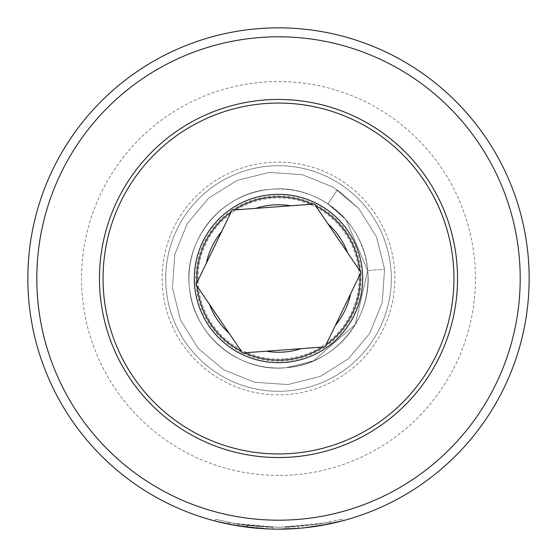 <?xml version="1.0" encoding="UTF-8"?>
<svg xmlns="http://www.w3.org/2000/svg" width="557" height="557" viewBox="0 0 557 557"><rect width="100%" height="100%" fill="white"/><g stroke="black" fill="none" stroke-linecap="round" stroke-linejoin="round"><path stroke-width="0.42" stroke-dasharray="2.79 2.09" d="M305.062 527.737L312.24 526.866M321.215 525.481L322.573 525.244M327.718 524.269L324.794 524.84M318.994 525.857L318.339 525.961M315.485 526.407L312.867 526.783M307.708 527.444L305.278 527.716M302.166 528.029L299.032 528.308M298.35 528.363L298.211 526.581L321.229 523.664L329.835 522.006L315.095 524.652L279.085 527.361L243.012 524.819L229.846 522.557L215.796 519.333L234.072 523.364L279.036 527.361L324.021 523.162L342.277 519.047L326.193 522.745L285.442 527.263A248.861 248.861 0 0 0 298.211 526.581L298.35 528.363A250.65 250.65 0 0 1 285.49 529.053L285.442 527.263L285.49 529.053M279.475 529.15L290.065 528.885M328.219 524.172L329.772 523.852M330.614 523.671L335.154 522.661M337.751 522.048L342.736 520.781L342.277 519.047M320.359 525.627L314.225 526.588M305.87 527.653L296.881 528.475M291.248 528.823L290.74 528.851M278.5 27.85A250.65 250.65 0 0 1 529.15 278.5A250.65 250.65 0 0 1 278.5 529.15A250.65 250.65 0 0 1 27.85 278.5A250.65 250.65 0 0 1 278.5 27.85M278.5 394.871A116.371 116.371 0 0 1 162.129 278.5A116.371 116.371 0 0 1 278.5 162.129A116.371 116.371 0 0 1 394.871 278.5A116.371 116.371 0 0 1 278.5 394.871A116.371 116.371 0 0 1 162.129 278.5A116.371 116.371 0 0 1 278.5 162.129A116.371 116.371 0 0 1 394.871 278.5A116.371 116.371 0 0 1 278.5 394.871M278.5 391.293A112.793 112.793 0 0 1 165.708 278.5A112.793 112.793 0 0 1 278.5 165.708A112.793 112.793 0 0 1 391.293 278.5A112.793 112.793 0 0 1 278.5 391.293A112.793 112.793 0 0 1 165.708 278.5A112.793 112.793 0 0 1 278.5 165.708A112.793 112.793 0 0 1 391.293 278.5A112.793 112.793 0 0 1 278.5 391.293A112.793 112.793 0 0 1 165.708 278.5A112.793 112.793 0 0 1 278.5 165.708M278.5 103.045A175.455 175.455 0 0 1 453.955 278.5A175.455 175.455 0 0 1 278.5 453.955A175.455 175.455 0 0 1 103.045 278.5A175.455 175.455 0 0 1 278.5 103.045M278.5 99.466A179.034 179.034 0 0 1 457.534 278.5A179.034 179.034 0 0 1 278.5 457.534A179.034 179.034 0 0 1 99.466 278.5A179.034 179.034 0 0 1 278.5 99.466A179.034 179.034 0 0 1 457.534 278.5A179.034 179.034 0 0 1 278.5 457.534A179.034 179.034 0 0 1 99.466 278.5A179.034 179.034 0 0 1 278.5 99.466A179.034 179.034 0 0 1 457.534 278.5A179.034 179.034 0 0 1 278.5 457.534M217.724 521.672L216.339 521.317M259.743 528.447L259.875 526.664L247.155 525.376A248.861 248.861 0 0 1 234.511 523.441C233.23 524.116 273.779 528.21 272.652 527.291L238.744 524.165L259.875 526.664L259.743 528.447L246.932 527.152A250.65 250.65 0 0 1 234.198 525.202L235.75 525.481M235.722 525.474L245.435 526.957M248.325 527.326L257.884 528.301M261.344 528.565L265.863 528.83M267.799 528.92L270.493 529.025M272.652 527.291L272.61 529.08L272.652 527.291L272.61 529.08L238.514 525.94L229.498 524.311L229.846 522.557M272.61 529.08L259.861 528.454M258.88 528.384L246.403 527.089M244.955 526.894L239.99 526.177M239.614 526.114L235.799 525.488M235.458 525.425L234.219 525.209M228.635 524.137L228.997 524.214M231.9 524.778L234.031 525.174M247.607 527.242L259.339 528.419M247.754 525.453L247.531 527.228M247.155 525.376L246.932 527.152M234.511 523.441L234.198 525.202M238.744 524.165L238.459 525.933M238.8 524.172L238.514 525.94M294.166 456.851A179.034 179.034 0 0 0 456.851 262.834A179.034 179.034 0 0 0 262.834 100.149A179.034 179.034 0 0 0 100.149 294.166A179.034 179.034 0 0 0 294.166 456.851M293.852 453.28A175.455 175.455 0 0 0 453.28 263.148A175.455 175.455 0 0 0 263.148 103.72A175.455 175.455 0 0 0 103.72 293.852A175.455 175.455 0 0 0 293.852 453.28M286.333 367.676A89.517 89.517 0 0 0 367.676 270.667A89.517 89.517 0 0 0 270.667 189.324A89.517 89.517 0 0 0 189.324 286.333A89.517 89.517 0 0 0 286.333 367.676C334.109 364.731 373.072 318.193 367.676 270.667C364.703 222.925 318.221 183.894 270.667 189.324C222.891 192.269 183.928 238.807 189.324 286.333C192.297 334.075 238.779 373.106 286.333 367.676L313.507 360.887L355.248 324.578L367.676 270.667L346.036 219.75L327.976 203.897L337.347 189.763L327.976 203.897L346.036 219.75L367.676 270.667L355.248 324.578L313.507 360.887L286.333 367.676C334.109 364.731 373.072 318.193 367.676 270.667C364.703 222.925 318.221 183.894 270.667 189.324C222.891 192.269 183.928 238.807 189.324 286.333C192.297 334.075 238.779 373.106 286.333 367.676C334.109 364.731 373.072 318.193 367.676 270.667C364.703 222.925 318.221 183.894 270.667 189.324C222.891 192.269 183.928 238.807 189.324 286.333C192.297 334.075 238.779 373.106 286.333 367.676C334.109 364.731 373.072 318.193 367.676 270.667C364.703 222.925 318.221 183.894 270.667 189.324C222.891 192.269 183.928 238.807 189.324 286.333C192.297 334.075 238.779 373.106 286.333 367.676C334.109 364.731 373.072 318.193 367.676 270.667C364.703 222.925 318.221 183.894 270.667 189.324C222.891 192.269 183.928 238.807 189.324 286.333C192.297 334.075 238.779 373.106 286.333 367.676C334.109 364.731 373.072 318.193 367.676 270.667C364.703 222.925 318.221 183.894 270.667 189.324C222.891 192.269 183.928 238.807 189.324 286.333C192.297 334.075 238.779 373.106 286.333 367.676C334.109 364.731 373.072 318.193 367.676 270.667C364.703 222.925 318.221 183.894 270.667 189.324C222.891 192.269 183.928 238.807 189.324 286.333C192.297 334.075 238.779 373.106 286.333 367.676C334.109 364.731 373.072 318.193 367.676 270.667C364.703 222.925 318.221 183.894 270.667 189.324C222.891 192.269 183.928 238.807 189.324 286.333C192.297 334.075 238.779 373.106 286.333 367.676C334.109 364.731 373.072 318.193 367.676 270.667C364.703 222.925 318.221 183.894 270.667 189.324C222.891 192.269 183.928 238.807 189.324 286.333C192.297 334.075 238.779 373.106 286.333 367.676C334.109 364.731 373.072 318.193 367.676 270.667C364.703 222.925 318.221 183.894 270.667 189.324C222.891 192.269 183.928 238.807 189.324 286.333C192.297 334.075 238.779 373.106 286.333 367.676C334.109 364.731 373.072 318.193 367.676 270.667C364.703 222.925 318.221 183.894 270.667 189.324C222.891 192.269 183.928 238.807 189.324 286.333C192.297 334.075 238.779 373.106 286.333 367.676C334.109 364.731 373.072 318.193 367.676 270.667C364.703 222.925 318.221 183.894 270.667 189.324C222.891 192.269 183.928 238.807 189.324 286.333C192.297 334.075 238.779 373.106 286.333 367.676C334.109 364.731 373.072 318.193 367.676 270.667C364.703 222.925 318.221 183.894 270.667 189.324C222.891 192.269 183.928 238.807 189.324 286.333C192.297 334.075 238.779 373.106 286.333 367.676C334.109 364.731 373.072 318.193 367.676 270.667C364.703 222.925 318.221 183.894 270.667 189.324C222.891 192.269 183.928 238.807 189.324 286.333C192.297 334.075 238.779 373.106 286.333 367.676C334.109 364.731 373.072 318.193 367.676 270.667C364.703 222.925 318.221 183.894 270.667 189.324C222.891 192.269 183.928 238.807 189.324 286.333C192.297 334.075 238.779 373.106 286.333 367.676C334.109 364.731 373.072 318.193 367.676 270.667C364.703 222.925 318.221 183.894 270.667 189.324C222.891 192.269 183.928 238.807 189.324 286.333C192.297 334.075 238.779 373.106 286.333 367.676C334.109 364.731 373.072 318.193 367.676 270.667C364.703 222.925 318.221 183.894 270.667 189.324C222.891 192.269 183.928 238.807 189.324 286.333C192.297 334.075 238.779 373.106 286.333 367.676C334.109 364.731 373.072 318.193 367.676 270.667C364.703 222.925 318.221 183.894 270.667 189.324C222.891 192.269 183.928 238.807 189.324 286.333C192.297 334.075 238.779 373.106 286.333 367.676C334.109 364.731 373.072 318.193 367.676 270.667C364.703 222.925 318.221 183.894 270.667 189.324C222.891 192.269 183.928 238.807 189.324 286.333C192.297 334.075 238.779 373.106 286.333 367.676C334.109 364.731 373.072 318.193 367.676 270.667C364.703 222.925 318.221 183.894 270.667 189.324C222.891 192.269 183.928 238.807 189.324 286.333C192.297 334.075 238.779 373.106 286.333 367.676C334.109 364.731 373.072 318.193 367.676 270.667C364.703 222.925 318.221 183.894 270.667 189.324C222.891 192.269 183.928 238.807 189.324 286.333C192.297 334.075 238.779 373.106 286.333 367.676C334.109 364.731 373.072 318.193 367.676 270.667C364.703 222.925 318.221 183.894 270.667 189.324C222.891 192.269 183.928 238.807 189.324 286.333C192.297 334.075 238.779 373.106 286.333 367.676C334.109 364.731 373.072 318.193 367.676 270.667C364.703 222.925 318.221 183.894 270.667 189.324C222.891 192.269 183.928 238.807 189.324 286.333C192.297 334.075 238.779 373.106 286.333 367.676C334.109 364.731 373.072 318.193 367.676 270.667C364.703 222.925 318.221 183.894 270.667 189.324C222.891 192.269 183.928 238.807 189.324 286.333C192.297 334.075 238.779 373.106 286.333 367.676C334.109 364.731 373.072 318.193 367.676 270.667C364.703 222.925 318.221 183.894 270.667 189.324C222.891 192.269 183.928 238.807 189.324 286.333C192.297 334.075 238.779 373.106 286.333 367.676C334.109 364.731 373.072 318.193 367.676 270.667C364.703 222.925 318.221 183.894 270.667 189.324C222.891 192.269 183.928 238.807 189.324 286.333C192.297 334.075 238.779 373.106 286.333 367.676C334.109 364.731 373.072 318.193 367.676 270.667C364.703 222.925 318.221 183.894 270.667 189.324C222.891 192.269 183.928 238.807 189.324 286.333C192.297 334.075 238.779 373.106 286.333 367.676C334.109 364.731 373.072 318.193 367.676 270.667C364.703 222.925 318.221 183.894 270.667 189.324C222.891 192.269 183.928 238.807 189.324 286.333C192.297 334.075 238.779 373.106 286.333 367.676C334.109 364.731 373.072 318.193 367.676 270.667C364.703 222.925 318.221 183.894 270.667 189.324C222.891 192.269 183.928 238.807 189.324 286.333C192.297 334.075 238.779 373.106 286.333 367.676C334.109 364.731 373.072 318.193 367.676 270.667C364.703 222.925 318.221 183.894 270.667 189.324C222.891 192.269 183.928 238.807 189.324 286.333C192.297 334.075 238.779 373.106 286.333 367.676C334.109 364.731 373.072 318.193 367.676 270.667C364.703 222.925 318.221 183.894 270.667 189.324C222.891 192.269 183.928 238.807 189.324 286.333C192.297 334.075 238.779 373.106 286.333 367.676C334.109 364.731 373.072 318.193 367.676 270.667C364.703 222.925 318.221 183.894 270.667 189.324C222.891 192.269 183.928 238.807 189.324 286.333C192.297 334.075 238.779 373.106 286.333 367.676A89.517 89.517 0 0 0 367.676 270.667C364.703 222.925 318.221 183.894 270.667 189.324A89.517 89.517 0 0 0 189.324 286.333A89.517 89.517 0 0 0 286.333 367.676C238.779 373.106 192.297 334.075 189.324 286.333C183.928 238.807 222.891 192.269 270.667 189.324C222.891 192.269 183.928 238.807 189.324 286.333C192.297 334.075 238.779 373.106 286.333 367.676M285.553 358.757A80.563 80.563 0 0 0 358.757 271.447A80.563 80.563 0 0 0 271.447 198.243A80.563 80.563 0 0 0 198.243 285.553A80.563 80.563 0 0 0 285.553 358.757M367.676 270.667A89.517 89.517 0 0 0 270.667 189.324C318.221 183.894 364.703 222.925 367.676 270.667L384.567 269.184L367.676 270.667M384.567 269.184L376.497 236.864L358.833 208.617L333.309 187.215L302.416 174.745L269.184 172.433L236.864 180.503L208.617 198.167L187.215 223.691L174.745 254.584L172.433 287.816L180.503 320.136L198.167 348.383L223.691 369.785L254.584 382.255L287.816 384.567L320.136 376.497L348.383 358.833L369.785 333.309L382.255 302.416L384.567 269.184L376.497 236.864L358.833 208.617L333.309 187.215L302.416 174.745L269.184 172.433L236.864 180.503L208.617 198.167L187.215 223.691L174.745 254.584L172.433 287.816L180.503 320.136L198.167 348.383L223.691 369.785L254.584 382.255L287.816 384.567L320.136 376.497L348.383 358.833L369.785 333.309L382.255 302.416L384.567 269.184L376.497 236.864L358.833 208.617L333.309 187.215L302.416 174.745L269.184 172.433L236.864 180.503L208.617 198.167L187.215 223.691L174.745 254.584L172.433 287.816L180.503 320.136L198.167 348.383L223.691 369.785L254.584 382.255L287.816 384.567L320.136 376.497L348.383 358.833L369.785 333.309L382.255 302.416L384.567 269.184L376.497 236.864L358.833 208.617L333.309 187.215L302.416 174.745L269.184 172.433L236.864 180.503L208.617 198.167L187.215 223.691L174.745 254.584L172.433 287.816L180.503 320.136L198.167 348.383L223.691 369.785L254.584 382.255L287.816 384.567L320.136 376.497L348.383 358.833L369.785 333.309L382.255 302.416L384.567 269.184L376.497 236.864L358.833 208.617L333.309 187.215L302.416 174.745L269.184 172.433L236.864 180.503L208.617 198.167L187.215 223.691L174.745 254.584L172.433 287.816L180.503 320.136L198.167 348.383L223.691 369.785L254.584 382.255L287.816 384.567L320.136 376.497L348.383 358.833L369.785 333.309L382.255 302.416L384.567 269.184L376.497 236.864L358.833 208.617L333.309 187.215L302.416 174.745L269.184 172.433L236.864 180.503L208.617 198.167L187.215 223.691L174.745 254.584L172.433 287.816L180.503 320.136L198.167 348.383L223.691 369.785L254.584 382.255L287.816 384.567L320.136 376.497L348.383 358.833L369.785 333.309L382.255 302.416L384.567 269.184L376.497 236.864L358.833 208.617L333.309 187.215L302.416 174.745L269.184 172.433L236.864 180.503L208.617 198.167L187.215 223.691L174.745 254.584L172.433 287.816L180.503 320.136L198.167 348.383L223.691 369.785L254.584 382.255L287.816 384.567L320.136 376.497L348.383 358.833L369.785 333.309L382.255 302.416L384.567 269.184L376.497 236.864L358.833 208.617L333.309 187.215L302.416 174.745L269.184 172.433L236.864 180.503L208.617 198.167L187.215 223.691L174.745 254.584L172.433 287.816L180.503 320.136L198.167 348.383L223.691 369.785L254.584 382.255L287.816 384.567L320.136 376.497L348.383 358.833L369.785 333.309L382.255 302.416L384.567 269.184L376.497 236.864L358.833 208.617L333.309 187.215L302.416 174.745L269.184 172.433L236.864 180.503L208.617 198.167L187.215 223.691L174.745 254.584L172.433 287.816L180.503 320.136L198.167 348.383L223.691 369.785L254.584 382.255L287.816 384.567L320.136 376.497L348.383 358.833L369.785 333.309L382.255 302.416L384.567 269.184L376.497 236.864L358.833 208.617L333.309 187.215L302.416 174.745L269.184 172.433L236.864 180.503L208.617 198.167L187.215 223.691L174.745 254.584L172.433 287.816L180.503 320.136L198.167 348.383L223.691 369.785L254.584 382.255L287.816 384.567L320.136 376.497L348.383 358.833L369.785 333.309L382.255 302.416L384.567 269.184L376.497 236.864L358.833 208.617L333.309 187.215L302.416 174.745L269.184 172.433L236.864 180.503L208.617 198.167L187.215 223.691L174.745 254.584L172.433 287.816L180.503 320.136L198.167 348.383L223.691 369.785L254.584 382.255L287.816 384.567L320.136 376.497L348.383 358.833L369.785 333.309L382.255 302.416L384.567 269.184L376.497 236.864L358.833 208.617L333.309 187.215L302.416 174.745L269.184 172.433L236.864 180.503L208.617 198.167L187.215 223.691L174.745 254.584L172.433 287.816L180.503 320.136L198.167 348.383L223.691 369.785L254.584 382.255L287.816 384.567L320.136 376.497L348.383 358.833L369.785 333.309L382.255 302.416L384.567 269.184L376.497 236.864L358.833 208.617L333.309 187.215L302.416 174.745L269.184 172.433L236.864 180.503L208.617 198.167L187.215 223.691L174.745 254.584L172.433 287.816L180.503 320.136L198.167 348.383L223.691 369.785L254.584 382.255L287.816 384.567L320.136 376.497L348.383 358.833L369.785 333.309L382.255 302.416L384.567 269.184L376.497 236.864L358.833 208.617L333.309 187.215L302.416 174.745L269.184 172.433L236.864 180.503L208.617 198.167L187.215 223.691L174.745 254.584L172.433 287.816L180.503 320.136L198.167 348.383L223.691 369.785L254.584 382.255L287.816 384.567L320.136 376.497L348.383 358.833L369.785 333.309L382.255 302.416L384.567 269.184L376.497 236.864L358.833 208.617L333.309 187.215L302.416 174.745L269.184 172.433L236.864 180.503L208.617 198.167L187.215 223.691L174.745 254.584L172.433 287.816L180.503 320.136L198.167 348.383L223.691 369.785L254.584 382.255L287.816 384.567L320.136 376.497L348.383 358.833L369.785 333.309L382.255 302.416L384.567 269.184L376.497 236.864L358.833 208.617L333.309 187.215L302.416 174.745L269.184 172.433L236.864 180.503L208.617 198.167L187.215 223.691L174.745 254.584L172.433 287.816L180.503 320.136L198.167 348.383L223.691 369.785L254.584 382.255L287.816 384.567L320.136 376.497L348.383 358.833L369.785 333.309L382.255 302.416L384.567 269.184L376.497 236.864L358.833 208.617L333.309 187.215L302.416 174.745L269.184 172.433L236.864 180.503L208.617 198.167L187.215 223.691L174.745 254.584L172.433 287.816L180.503 320.136L198.167 348.383L223.691 369.785L254.584 382.255L287.816 384.567L320.136 376.497L348.383 358.833L369.785 333.309L382.255 302.416L384.567 269.184L376.497 236.864L358.833 208.617L337.347 189.763L358.833 208.617L376.497 236.864L384.567 269.184L382.255 302.416L369.785 333.309L348.383 358.833L320.136 376.497L287.816 384.567L254.584 382.255L223.691 369.785L198.167 348.383L180.503 320.136L172.433 287.816L174.745 254.584L187.215 223.691L208.617 198.167L236.864 180.503L269.184 172.433L302.416 174.745L333.309 187.215L358.833 208.617L376.497 236.864L384.567 269.184L382.255 302.416L369.785 333.309L348.383 358.833L320.136 376.497L287.816 384.567L254.584 382.255L223.691 369.785L198.167 348.383L180.503 320.136L172.433 287.816L174.745 254.584L187.215 223.691L208.617 198.167L236.864 180.503L269.184 172.433L302.416 174.745L333.309 187.215L358.833 208.617L376.497 236.864L384.567 269.184L382.255 302.416L369.785 333.309L348.383 358.833L320.136 376.497L287.816 384.567L254.584 382.255L223.691 369.785L198.167 348.383L180.503 320.136L172.433 287.816L174.745 254.584L187.215 223.691L208.617 198.167L236.864 180.503L269.184 172.433L302.416 174.745L333.309 187.215L358.833 208.617L376.497 236.864L384.567 269.184L382.255 302.416L369.785 333.309L348.383 358.833L320.136 376.497L287.816 384.567L254.584 382.255L223.691 369.785L198.167 348.383L180.503 320.136L172.433 287.816L174.745 254.584L187.215 223.691L208.617 198.167L236.864 180.503L269.184 172.433L302.416 174.745L333.309 187.215L358.833 208.617L376.497 236.864L384.567 269.184L382.255 302.416L369.785 333.309L348.383 358.833L320.136 376.497L287.816 384.567L254.584 382.255L223.691 369.785L198.167 348.383L180.503 320.136L172.433 287.816L174.745 254.584L187.215 223.691L208.617 198.167L236.864 180.503L269.184 172.433L302.416 174.745L333.309 187.215L358.833 208.617L376.497 236.864L384.567 269.184L382.255 302.416L369.785 333.309L348.383 358.833L320.136 376.497L287.816 384.567L254.584 382.255L223.691 369.785L198.167 348.383L180.503 320.136L172.433 287.816L174.745 254.584L187.215 223.691L208.617 198.167L236.864 180.503L269.184 172.433L302.416 174.745L333.309 187.215L358.833 208.617L376.497 236.864L384.567 269.184L382.255 302.416L369.785 333.309L348.383 358.833L320.136 376.497L287.816 384.567L254.584 382.255L223.691 369.785L198.167 348.383L180.503 320.136L172.433 287.816L174.745 254.584L187.215 223.691L208.617 198.167L236.864 180.503L269.184 172.433L302.416 174.745L333.309 187.215L358.833 208.617L376.497 236.864L384.567 269.184L382.255 302.416L369.785 333.309L348.383 358.833L320.136 376.497L287.816 384.567L254.584 382.255L223.691 369.785L198.167 348.383L180.503 320.136L172.433 287.816L174.745 254.584L187.215 223.691L208.617 198.167L236.864 180.503L269.184 172.433L302.416 174.745L333.309 187.215L358.833 208.617L376.497 236.864L384.567 269.184L382.255 302.416L369.785 333.309L348.383 358.833L320.136 376.497L287.816 384.567L254.584 382.255L223.691 369.785L198.167 348.383L180.503 320.136L172.433 287.816L174.745 254.584L187.215 223.691L208.617 198.167L236.864 180.503L269.184 172.433L302.416 174.745L333.309 187.215L358.833 208.617L376.497 236.864L384.567 269.184L382.255 302.416L369.785 333.309L348.383 358.833L320.136 376.497L287.816 384.567L254.584 382.255L223.691 369.785L198.167 348.383L180.503 320.136L172.433 287.816L174.745 254.584L187.215 223.691L208.617 198.167L236.864 180.503L269.184 172.433L302.416 174.745L333.309 187.215L358.833 208.617L376.497 236.864L384.567 269.184L382.255 302.416L369.785 333.309L348.383 358.833L320.136 376.497L287.816 384.567L254.584 382.255L223.691 369.785L198.167 348.383L180.503 320.136L172.433 287.816L174.745 254.584L187.215 223.691L208.617 198.167L236.864 180.503L269.184 172.433L302.416 174.745L333.309 187.215L358.833 208.617L376.497 236.864L384.567 269.184L382.255 302.416L369.785 333.309L348.383 358.833L320.136 376.497L287.816 384.567L254.584 382.255L223.691 369.785L198.167 348.383L180.503 320.136L172.433 287.816L174.745 254.584L187.215 223.691L208.617 198.167L236.864 180.503L269.184 172.433L302.416 174.745L333.309 187.215L358.833 208.617L376.497 236.864L384.567 269.184L382.255 302.416L369.785 333.309L348.383 358.833L320.136 376.497L287.816 384.567L254.584 382.255L223.691 369.785L198.167 348.383L180.503 320.136L172.433 287.816L174.745 254.584L187.215 223.691L208.617 198.167L236.864 180.503L269.184 172.433L302.416 174.745L333.309 187.215L358.833 208.617L376.497 236.864L384.567 269.184L382.255 302.416L369.785 333.309L348.383 358.833L320.136 376.497L287.816 384.567L254.584 382.255L223.691 369.785L198.167 348.383L180.503 320.136L172.433 287.816L174.745 254.584L187.215 223.691L208.617 198.167L236.864 180.503L269.184 172.433L302.416 174.745L333.309 187.215L358.833 208.617L376.497 236.864L384.567 269.184L382.255 302.416L369.785 333.309L348.383 358.833L320.136 376.497L287.816 384.567L254.584 382.255L223.691 369.785L198.167 348.383L180.503 320.136L172.433 287.816L174.745 254.584L187.215 223.691L208.617 198.167L236.864 180.503L269.184 172.433L302.416 174.745L333.309 187.215L358.833 208.617L376.497 236.864L384.567 269.184L382.255 302.416L369.785 333.309L348.383 358.833L320.136 376.497L287.816 384.567L254.584 382.255L223.691 369.785L198.167 348.383L180.503 320.136L172.433 287.816L174.745 254.584L187.215 223.691L208.617 198.167L236.864 180.503L269.184 172.433L302.416 174.745L333.309 187.215L358.833 208.617L376.497 236.864L384.567 269.184L382.255 302.416L369.785 333.309L348.383 358.833L320.136 376.497L287.816 384.567L254.584 382.255L223.691 369.785L198.167 348.383L180.503 320.136L172.433 287.816L174.745 254.584L187.215 223.691L208.617 198.167L236.864 180.503L269.184 172.433L302.416 174.745L333.309 187.215L358.833 208.617L376.497 236.864L384.567 269.184M242.553 352.964L324.989 346.879A82.687 82.687 0 0 1 196.043 284.599L242.525 352.95M325.01 346.865A82.687 82.687 0 0 0 360.964 272.429L325.01 346.865M360.957 272.401A82.687 82.687 0 0 0 232.011 210.121L314.447 204.036L360.957 272.401M231.99 210.135A82.687 82.687 0 0 0 196.036 284.571L231.99 210.135M278.5 475.441A196.941 196.941 0 0 1 81.559 278.5A196.941 196.941 0 0 1 278.5 81.559A196.941 196.941 0 0 1 475.441 278.5A196.941 196.941 0 0 1 278.5 475.441M215.796 519.333L215.343 521.06M329.835 522.006L330.204 523.761M228.238 522.229L227.883 523.984"/><path stroke-width="0.84" d="M299.032 528.308L278.5 529.15A250.65 250.65 0 0 1 27.85 278.5A250.65 250.65 0 0 1 278.5 27.85A250.65 250.65 0 0 1 529.15 278.5A250.65 250.65 0 0 1 278.5 529.15L279.475 529.15M298.35 528.363L305.062 527.737M312.24 526.866L317.476 526.1M317.769 526.052L320.038 525.683M320.268 525.648L321.215 525.481M322.573 525.244L328.533 524.109M328.686 524.074L327.718 524.269M324.794 524.84L318.994 525.857M318.339 525.961L315.485 526.407M312.867 526.783L307.708 527.444M305.278 527.716L302.166 528.029M290.065 528.885L298.837 528.321M299.206 528.294L301.4 528.099M301.49 528.092L303.175 527.932M303.544 527.897L328.219 524.172M329.772 523.852L330.614 523.671M335.154 522.661L337.751 522.048M342.736 520.781L320.359 525.627M314.225 526.588L305.87 527.653M296.881 528.475L291.248 528.823M290.74 528.851L285.49 529.053M278.5 36.804A241.696 241.696 0 0 1 520.196 278.5A241.696 241.696 0 0 1 278.5 520.196A241.696 241.696 0 0 1 36.804 278.5A241.696 241.696 0 0 1 278.5 36.804M229.498 524.311L217.724 521.672M216.339 521.317L235.722 525.474M245.435 526.957L248.325 527.326M257.884 528.301L261.344 528.565M265.863 528.83L267.799 528.92M270.493 529.025L259.339 528.419M259.861 528.454L258.88 528.384M246.403 527.089L244.955 526.894M239.99 526.177L239.614 526.114M234.219 525.209L229.964 524.409M229.728 524.36L227.91 523.991M227.938 523.998L228.635 524.137M228.997 524.214L231.9 524.778M234.031 525.174L259.743 528.447M235.75 525.481L247.607 527.242M314.468 204.036L290.768 205.784A73.74 73.74 0 0 0 255.698 208.374L231.997 210.121L221.665 231.517A73.74 73.74 0 0 0 206.368 263.183L196.029 284.585L209.397 304.233A73.74 73.74 0 0 0 229.171 333.309L242.532 352.964L266.232 351.216A73.74 73.74 0 0 0 301.302 348.626L325.003 346.879L335.335 325.483A73.74 73.74 0 0 0 350.632 293.817L360.971 272.415L347.603 252.767A73.74 73.74 0 0 0 327.829 223.691L314.468 204.036A82.687 82.687 0 0 0 314.447 204.036L314.447 204.036M263.148 103.72A175.455 175.455 0 0 0 103.72 293.852A175.455 175.455 0 0 0 293.852 453.28A175.455 175.455 0 0 0 453.28 263.148A175.455 175.455 0 0 0 263.148 103.72M294.166 456.851A179.034 179.034 0 0 0 456.851 262.834A179.034 179.034 0 0 0 262.834 100.149A179.034 179.034 0 0 0 100.149 294.166A179.034 179.034 0 0 0 294.166 456.851M301.302 348.626L266.232 351.216M350.632 293.817L335.335 325.483M327.829 223.691L347.603 252.767M255.698 208.374L290.768 205.784M206.368 263.183L221.665 231.517M229.171 333.309L209.397 304.233M244.669 352.804A81.642 81.642 0 0 0 322.872 347.039M271.134 194.644A84.177 84.177 0 0 1 362.356 271.134A84.177 84.177 0 0 1 285.866 362.356A84.177 84.177 0 0 1 194.644 285.866A84.177 84.177 0 0 1 271.134 194.644M312.331 204.196A81.642 81.642 0 0 0 234.128 209.961M359.766 270.646A81.642 81.642 0 0 0 315.673 205.805M325.936 344.95A81.642 81.642 0 0 0 360.038 274.343M231.064 212.05A81.642 81.642 0 0 0 196.962 282.657M197.234 286.354A81.642 81.642 0 0 0 241.327 351.195"/></g></svg>
